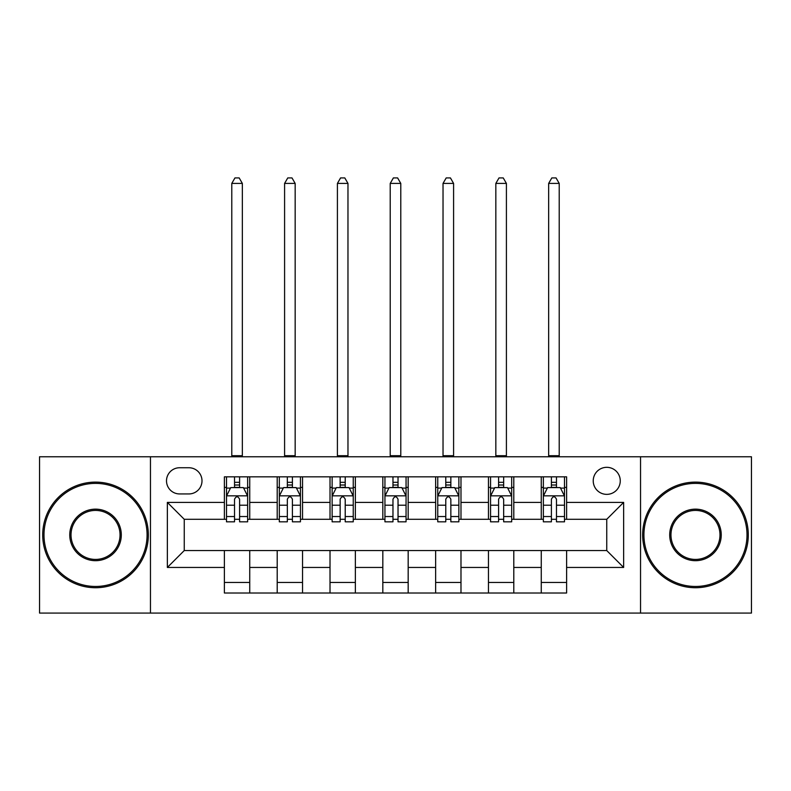 <?xml version="1.0" encoding="UTF-8"?>
<svg xmlns="http://www.w3.org/2000/svg" width="791" height="791" viewBox="0 0 791 791"><rect width="100%" height="100%" fill="white"/><g stroke="black" fill="none" stroke-linecap="round" stroke-linejoin="round"><path stroke-width="1.19" d="M606.746 467.323A13.516 13.516 0 0 0 593.23 480.839A13.516 13.516 0 0 0 606.746 494.365A13.516 13.516 0 0 0 620.263 480.839A13.516 13.516 0 0 0 606.746 467.323M640.542 613.084L751.45 613.084L751.45 456.763L640.542 456.763L640.542 613.084L150.458 613.084L150.458 456.763L39.55 456.763L39.55 613.084L150.458 613.084M179.606 493.94L188.901 493.94A13.101 13.101 0 0 0 202.002 480.839A13.101 13.101 0 0 0 188.901 467.748L179.606 467.748A13.101 13.101 0 0 0 166.506 480.839A13.101 13.101 0 0 0 179.606 493.94M640.542 456.763L150.458 456.763M224.387 567.454L167.356 567.454L167.356 502.394L224.387 502.394L224.387 519.292L184.254 519.292L184.254 550.556L224.387 550.556L224.387 593.013L566.613 593.013L566.613 550.556L606.746 550.556L606.746 519.292L566.613 519.292L566.613 502.394L623.644 502.394L623.644 567.454L566.613 567.454M566.613 502.394L566.613 476.835L224.387 476.835L224.387 502.394M541.262 476.835L541.262 519.292L543.368 519.292M551.396 519.292L556.468 519.292M564.497 519.292L566.613 519.292M541.262 519.292L511.688 519.292M488.452 476.835L488.452 519.292L490.558 519.292M498.587 519.292L503.659 519.292M488.452 519.292L458.869 519.292M435.633 476.835L435.633 519.292L437.749 519.292M445.778 519.292L450.85 519.292M435.633 519.292L406.06 519.292M382.824 476.835L382.824 519.292L384.94 519.292M392.969 519.292L398.031 519.292M382.824 519.292L353.251 519.292M330.015 476.835L330.015 519.292L332.131 519.292M340.15 519.292L345.222 519.292M330.015 519.292L300.442 519.292M277.206 476.835L277.206 519.292L279.312 519.292M287.341 519.292L292.413 519.292M277.206 519.292L247.632 519.292M224.387 519.292L226.503 519.292M234.531 519.292L239.604 519.292M224.387 550.556L249.738 550.556L249.738 593.013M566.613 550.556L249.738 550.556M249.738 476.835L249.738 519.292M224.387 487.394L226.503 487.394M234.531 487.394L239.604 487.394M247.632 487.394L249.738 487.394M224.387 582.453L249.738 582.453M277.206 550.556L277.206 593.013M302.548 476.835L302.548 519.292M277.206 487.394L279.312 487.394M287.341 487.394L292.413 487.394M300.442 487.394L302.548 487.394M302.548 550.556L302.548 593.013M277.206 582.453L302.548 582.453M330.015 550.556L330.015 593.013M355.367 550.556L355.367 593.013M330.015 582.453L355.367 582.453M355.367 476.835L355.367 519.292M330.015 487.394L332.131 487.394M340.15 487.394L345.222 487.394M353.251 487.394L355.367 487.394M382.824 550.556L382.824 593.013M408.176 550.556L408.176 593.013M382.824 582.453L408.176 582.453M408.176 476.835L408.176 519.292M382.824 487.394L384.94 487.394M392.969 487.394L398.031 487.394M406.06 487.394L408.176 487.394M435.633 550.556L435.633 593.013M460.985 550.556L460.985 593.013M435.633 582.453L460.985 582.453M460.985 476.835L460.985 519.292M435.633 487.394L437.749 487.394M445.778 487.394L450.85 487.394M458.869 487.394L460.985 487.394M488.452 550.556L488.452 593.013M513.794 550.556L513.794 593.013M488.452 582.453L513.794 582.453M513.794 476.835L513.794 519.292M488.452 487.394L490.558 487.394M498.587 487.394L503.659 487.394M511.688 487.394L513.794 487.394M541.262 550.556L541.262 593.013M541.262 582.453L566.613 582.453M541.262 487.394L543.368 487.394M551.396 487.394L556.468 487.394M564.497 487.394L566.613 487.394M184.254 519.292L167.356 502.394M184.254 550.556L167.356 567.454M623.644 502.394L606.746 519.292M623.644 567.454L606.746 550.556M239.604 482.322L234.531 482.322M247.632 516.533L239.604 516.533L239.604 521.823L247.632 521.823L247.632 496.056L243.401 487.602L230.725 487.602L226.503 496.056L226.503 521.823L234.531 521.823L234.531 516.533L226.503 516.533M226.503 496.056L226.503 476.835M247.632 496.056L247.632 476.835M234.531 487.602L234.531 476.835M239.604 476.835L239.604 487.602M239.604 516.533L239.604 499.22C237.913 495.967 236.222 495.967 234.531 499.22L234.531 516.533M231.783 456.763L231.783 183.413L242.343 183.413L239.179 177.916L234.957 177.916L231.783 183.413M242.343 456.763L242.343 183.413M292.413 482.322L287.341 482.322M300.442 516.533L292.413 516.533L292.413 521.823L300.442 521.823L300.442 496.056L296.21 487.602L283.544 487.602L279.312 496.056L279.312 521.823L287.341 521.823L287.341 516.533L279.312 516.533M279.312 496.056L279.312 476.835M300.442 496.056L300.442 476.835M287.341 487.602L287.341 476.835M292.413 476.835L292.413 487.602M292.413 516.533L292.413 499.22C290.722 495.967 289.031 495.967 287.341 499.22L287.341 516.533M284.592 456.763L284.592 183.413L295.162 183.413L291.988 177.916L287.766 177.916L284.592 183.413M295.162 456.763L295.162 183.413M345.222 482.322L340.15 482.322M353.251 516.533L345.222 516.533L345.222 521.823L353.251 521.823L353.251 496.056L349.029 487.602L336.353 487.602L332.131 496.056L332.131 521.823L340.15 521.823L340.15 516.533L332.131 516.533M332.131 496.056L332.131 476.835M353.251 496.056L353.251 476.835M340.15 487.602L340.15 476.835M345.222 476.835L345.222 487.602M345.222 516.533L345.222 499.22C343.531 495.967 341.85 495.967 340.15 499.22L340.15 516.533M337.411 456.763L337.411 183.413L347.971 183.413L344.797 177.916L340.575 177.916L337.411 183.413M347.971 456.763L347.971 183.413M398.031 482.322L392.969 482.322M406.06 516.533L398.031 516.533L398.031 521.823L406.06 521.823L406.06 496.056L401.838 487.602L389.162 487.602L384.94 496.056L384.94 521.823L392.969 521.823L392.969 516.533L384.94 516.533M384.94 496.056L384.94 476.835M406.06 496.056L406.06 476.835M392.969 487.602L392.969 476.835M398.031 476.835L398.031 487.602M398.031 516.533L398.031 499.22C396.35 495.967 394.66 495.967 392.969 499.22L392.969 516.533M390.22 456.763L390.22 183.413L400.78 183.413L397.616 177.916L393.384 177.916L390.22 183.413M400.78 456.763L400.78 183.413M450.85 482.322L445.778 482.322M458.869 516.533L450.85 516.533L450.85 521.823L458.869 521.823L458.869 496.056L454.647 487.602L441.971 487.602L437.749 496.056L437.749 521.823L445.778 521.823L445.778 516.533L437.749 516.533M437.749 496.056L437.749 476.835M458.869 496.056L458.869 476.835M445.778 487.602L445.778 476.835M450.85 476.835L450.85 487.602M450.85 516.533L450.85 499.22C449.159 495.967 447.469 495.967 445.778 499.22L445.778 516.533M443.029 456.763L443.029 183.413L453.589 183.413L450.425 177.916L446.203 177.916L443.029 183.413M453.589 456.763L453.589 183.413M95.533 483.38A51.544 51.544 0 0 0 43.989 534.924A51.544 51.544 0 0 0 95.533 586.467A51.544 51.544 0 0 0 147.077 534.924A51.544 51.544 0 0 0 95.533 483.38M95.533 587.733A52.809 52.809 0 0 1 42.714 534.924A52.809 52.809 0 0 1 95.533 482.115A52.809 52.809 0 0 1 148.342 534.924A52.809 52.809 0 0 1 95.533 587.733M95.533 509.147A25.777 25.777 0 0 1 121.3 534.924A25.777 25.777 0 0 1 95.533 560.69A25.777 25.777 0 0 1 69.756 534.924A25.777 25.777 0 0 1 95.533 509.147M95.533 559.425A24.501 24.501 0 0 0 120.034 534.924A24.501 24.501 0 0 0 95.533 510.422A24.501 24.501 0 0 0 71.022 534.924A24.501 24.501 0 0 0 95.533 559.425M695.467 483.38A51.544 51.544 0 0 0 643.923 534.924A51.544 51.544 0 0 0 695.467 586.467A51.544 51.544 0 0 0 747.011 534.924A51.544 51.544 0 0 0 695.467 483.38M695.467 587.733A52.809 52.809 0 0 1 642.658 534.924A52.809 52.809 0 0 1 695.467 482.115A52.809 52.809 0 0 1 748.286 534.924A52.809 52.809 0 0 1 695.467 587.733M695.467 509.147A25.777 25.777 0 0 1 721.244 534.924A25.777 25.777 0 0 1 695.467 560.69A25.777 25.777 0 0 1 669.7 534.924A25.777 25.777 0 0 1 695.467 509.147M695.467 559.425A24.501 24.501 0 0 0 719.978 534.924A24.501 24.501 0 0 0 695.467 510.422A24.501 24.501 0 0 0 670.966 534.924A24.501 24.501 0 0 0 695.467 559.425M503.659 482.322L498.587 482.322M511.688 516.533L503.659 516.533L503.659 521.823L511.688 521.823L511.688 496.056L507.456 487.602L494.79 487.602L490.558 496.056L490.558 521.823L498.587 521.823L498.587 516.533L490.558 516.533M490.558 496.056L490.558 476.835M511.688 496.056L511.688 476.835M498.587 487.602L498.587 476.835M503.659 476.835L503.659 487.602M503.659 516.533L503.659 499.22C501.969 495.967 500.278 495.967 498.587 499.22L498.587 516.533M495.838 456.763L495.838 183.413L506.408 183.413L503.234 177.916L499.012 177.916L495.838 183.413M506.408 456.763L506.408 183.413M556.468 482.322L551.396 482.322M564.497 516.533L556.468 516.533L556.468 521.823L564.497 521.823L564.497 496.056L560.275 487.602L547.599 487.602L543.368 496.056L543.368 521.823L551.396 521.823L551.396 516.533L543.368 516.533M543.368 496.056L543.368 476.835M564.497 496.056L564.497 476.835M551.396 487.602L551.396 476.835M556.468 476.835L556.468 487.602M556.468 516.533L556.468 499.22C554.778 495.967 553.097 495.967 551.396 499.22L551.396 516.533M548.657 456.763L548.657 183.413L559.217 183.413L556.043 177.916L551.821 177.916L548.657 183.413M559.217 456.763L559.217 183.413M277.206 567.454L249.738 567.454M277.206 502.394L249.738 502.394M330.015 502.394L302.548 502.394M330.015 567.454L302.548 567.454M382.824 502.394L355.367 502.394M382.824 567.454L355.367 567.454M435.633 502.394L408.176 502.394M435.633 567.454L408.176 567.454M488.452 502.394L460.985 502.394M488.452 567.454L460.985 567.454M541.262 502.394L513.794 502.394M541.262 567.454L513.794 567.454M247.524 495.838L226.612 495.838M226.503 488.106L230.478 488.106M243.658 488.106L247.632 488.106M234.531 505.202L226.503 505.202M247.632 505.202L239.604 505.202M239.604 485.012L234.531 485.012M231.783 455.705L242.343 455.705M300.333 495.838L279.421 495.838M279.312 488.106L283.287 488.106M296.467 488.106L300.442 488.106M287.341 505.202L279.312 505.202M300.442 505.202L292.413 505.202M292.413 485.012L287.341 485.012M284.592 455.705L295.162 455.705M353.142 495.838L332.23 495.838M332.131 488.106L336.096 488.106M349.276 488.106L353.251 488.106M340.15 505.202L332.131 505.202M353.251 505.202L345.222 505.202M345.222 485.012L340.15 485.012M337.411 455.705L347.971 455.705M405.961 495.838L385.039 495.838M384.94 488.106L388.905 488.106M402.095 488.106L406.06 488.106M392.969 505.202L384.94 505.202M406.06 505.202L398.031 505.202M398.031 485.012L392.969 485.012M390.22 455.705L400.78 455.705M458.77 495.838L437.858 495.838M437.749 488.106L441.724 488.106M454.904 488.106L458.869 488.106M445.778 505.202L437.749 505.202M458.869 505.202L450.85 505.202M450.85 485.012L445.778 485.012M443.029 455.705L453.589 455.705M511.579 495.838L490.667 495.838M490.558 488.106L494.533 488.106M507.713 488.106L511.688 488.106M498.587 505.202L490.558 505.202M511.688 505.202L503.659 505.202M503.659 485.012L498.587 485.012M495.838 455.705L506.408 455.705M564.388 495.838L543.476 495.838M543.368 488.106L547.342 488.106M560.522 488.106L564.497 488.106M551.396 505.202L543.368 505.202M564.497 505.202L556.468 505.202M556.468 485.012L551.396 485.012M548.657 455.705L559.217 455.705"/></g></svg>
